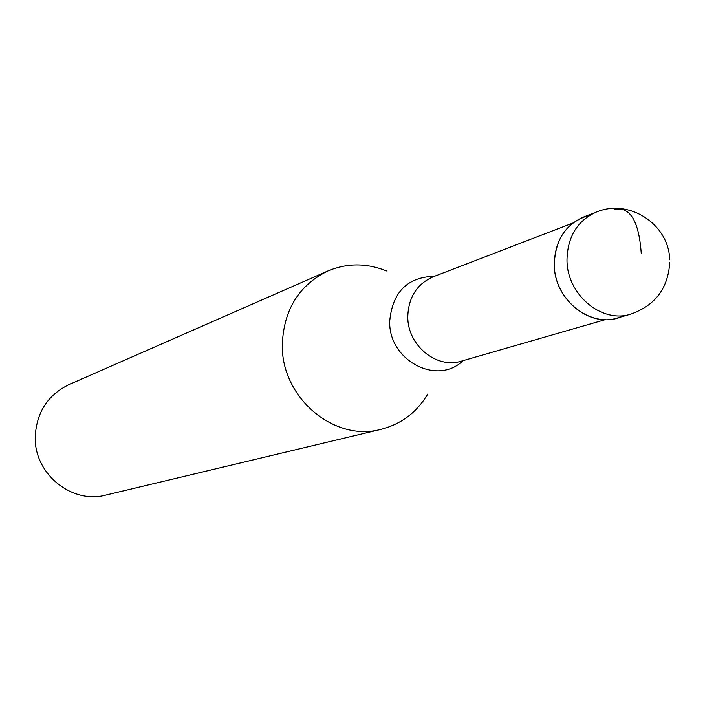 <?xml version="1.0" encoding="UTF-8"?>
<svg xmlns="http://www.w3.org/2000/svg" width="705" height="705" viewBox="0 0 705 705"><rect width="100%" height="100%" fill="white"/><g stroke="black" fill="none" stroke-linecap="round" stroke-linejoin="round"><path stroke-width="1.06" d="M623.907 315.523C594.306 331.271 553.504 301.326 554.297 263.837C553.725 298.18 588.278 327.552 617.413 317.981L630.755 314.157C601.347 323.824 566.432 294.082 566.996 259.352C567.745 236.272 577.562 220.506 596.448 212.046L583.502 217.052C564.793 225.424 555.055 241.022 554.297 263.837C555.584 237.708 567.543 221.458 590.164 215.087M427.785 393.989C416.849 412.337 401.277 424.11 381.07 429.327C333.932 442.405 280.705 397.074 282.317 344.084C283.868 309.539 299.052 285.173 327.869 270.967C347.133 262.93 366.653 262.921 386.446 270.94M327.869 270.967L68.826 384.692C47.843 395.003 36.651 412.213 35.25 436.333C33.628 473.293 71.54 504.498 105.9 495.069L381.07 429.327M641.277 253.8C639.03 221.414 630.252 206.583 614.936 209.297M572.874 223.044L433.117 276.818C417.034 283.974 408.592 297.113 407.798 316.237C407.085 344.983 436.421 369.349 461.44 361.127L605.322 319.621M463.026 360.669C437.074 386.181 388.279 360.273 389.715 321.119C392.5 292.002 407.481 277.039 434.659 276.228M669.679 259.572C668.983 224.252 628.957 198.272 596.448 212.046M630.755 314.157C655.183 305.521 668.181 288.257 669.75 262.375"/></g></svg>

